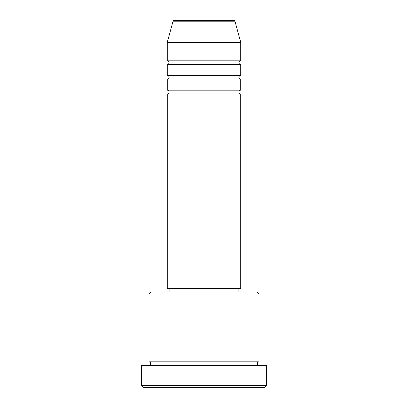 <?xml version="1.0" encoding="UTF-8"?>
<svg xmlns="http://www.w3.org/2000/svg" width="408" height="408" viewBox="0 0 408 408"><rect width="100%" height="100%" fill="white"/><g stroke="black" fill="none" stroke-linecap="round" stroke-linejoin="round"><path stroke-width="0.61" d="M233.407 20.4L174.593 20.4L233.407 20.4A1.836 1.836 0 0 1 235.181 21.762L240.72 42.432L167.28 42.432L167.28 60.792A1.836 1.836 0 0 1 169.116 62.628A1.836 1.836 0 0 1 167.28 64.464L167.28 75.48A1.836 1.836 0 0 1 169.116 77.316A1.836 1.836 0 0 1 167.28 79.152L167.28 90.168A1.836 1.836 0 0 1 169.116 92.004A1.836 1.836 0 0 1 167.28 93.84L167.28 288.456L240.72 288.456L240.72 93.84L167.28 93.84M174.593 20.4A1.836 1.836 0 0 0 172.819 21.762L167.28 42.432M240.72 42.432L240.72 60.792A1.836 1.836 0 0 0 238.884 62.628A1.836 1.836 0 0 0 240.72 64.464L240.72 75.48A1.836 1.836 0 0 0 238.884 77.316A1.836 1.836 0 0 0 240.72 79.152L240.72 90.168A1.836 1.836 0 0 0 238.884 92.004A1.836 1.836 0 0 0 240.72 93.84M148.92 293.964L150.756 292.128L257.244 292.128L259.08 293.964L148.92 293.964L148.92 361.896A1.836 1.836 0 0 1 150.756 363.732A1.836 1.836 0 0 1 148.92 365.568M264.588 387.6L143.412 387.6L141.576 385.764L266.424 385.764L264.588 387.6M259.08 293.964L259.08 361.896A1.836 1.836 0 0 0 257.244 363.732A1.836 1.836 0 0 0 259.08 365.568M240.72 79.152L167.28 79.152M240.72 90.168L167.28 90.168M169.116 288.456L169.116 292.128M238.884 288.456L238.884 292.128M259.08 361.896L148.92 361.896M266.424 385.764L266.424 365.568L141.576 365.568L141.576 385.764M240.72 60.792L167.28 60.792M240.72 64.464L167.28 64.464M240.72 75.48L167.28 75.48M235.181 21.762L172.819 21.762"/></g></svg>
